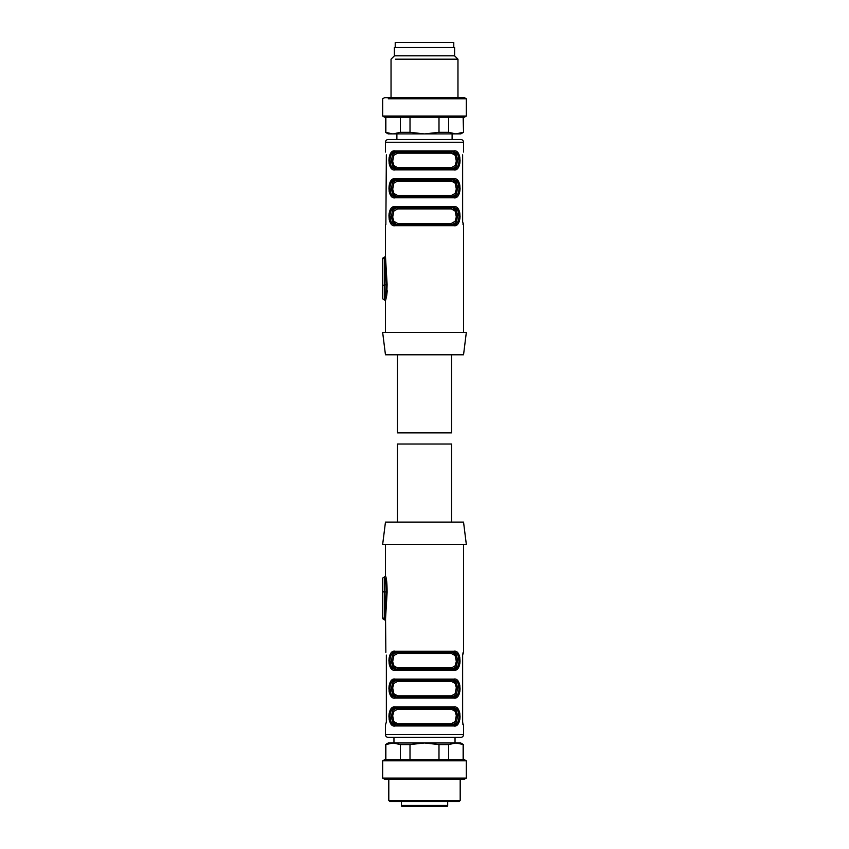 <?xml version="1.0" encoding="UTF-8"?>
<svg xmlns="http://www.w3.org/2000/svg" width="849" height="849" viewBox="0 0 849 849"><rect width="100%" height="100%" fill="white"/><g stroke="black" fill="none" stroke-linecap="round" stroke-linejoin="round"><path stroke-width="1.27" d="M386.677 581.172L387.123 592.273L386.062 591.912C385.998 583.465 385.425 578.551 384.342 577.182L385.595 581.82M382.666 591.382A1.677 0.541 0 0 0 384.342 591.912L384.342 618.433L386.062 591.912L384.342 591.912L384.342 577.182A1.677 1.677 0 0 0 382.666 578.859L382.666 617.892A1.677 1.677 0 0 0 384.342 619.568L384.427 618.433L385.542 618.794L387.123 592.273C387.059 582.913 386.497 577.511 385.446 576.068L385.457 544.411M463.543 544.411L463.543 652.34L462.631 655.12L462.631 722.255M385.542 618.794L385.86 652.34M386.359 655.12L386.359 722.138M462.864 724.293L463.543 724.844L463.543 734.597A2.791 2.791 0 0 1 460.752 737.388L388.248 737.388A2.791 2.791 0 0 1 385.457 734.597L385.457 724.844L386.359 722.053M463.14 724.844L462.631 722.053M462.631 655.12L463.14 652.34M459.065 660.702L452.931 652.34L453.769 651.225C462.047 649.252 462.036 672.143 453.769 670.179L457.144 669.15M395.231 670.179A1.114 0.838 -90 0 1 396.058 669.065C388.035 670.678 387.972 650.78 396.058 652.34L452.931 652.34C460.965 650.727 461.028 670.625 452.931 669.065L453.769 670.179L395.231 670.179C386.942 672.153 386.953 649.262 395.231 651.225L391.845 652.255M389.935 688.592L396.058 696.955C388.035 698.568 387.972 678.669 396.058 680.219L452.931 680.219C460.965 678.606 461.028 698.515 452.931 696.955L396.058 696.955L395.231 698.069C386.942 700.043 386.953 677.152 395.231 679.104L391.845 680.134M459.065 688.592L452.931 680.219A1.114 0.838 -90 0 0 453.769 679.104C462.047 677.141 462.036 700.022 453.769 698.069L457.144 697.04M389.935 716.471L396.058 724.844C388.035 726.457 387.972 706.548 396.058 708.108L452.931 708.108C460.965 706.495 461.028 726.394 452.931 724.844L396.058 724.844L395.231 725.959C386.942 727.922 386.953 705.041 395.231 706.994L391.845 708.024M459.065 716.471L452.931 708.108A1.114 0.838 -90 0 0 453.769 706.994C462.047 705.02 462.036 727.911 453.769 725.959L457.144 724.929M390.604 709.371L389.649 711.388M389.129 713.606L388.916 716.376M389.129 719.336L389.649 721.565M390.604 723.581L391.845 724.929M458.386 723.581L459.341 721.565M459.861 719.336L460.073 716.609M459.861 713.606L459.341 711.388M458.386 709.371L457.144 708.024M390.604 681.482L389.649 683.498M389.129 685.727L388.916 688.454M389.129 691.457L389.649 693.675M390.604 695.702L391.856 697.04M458.386 695.702L459.341 693.675M459.861 691.457L460.073 688.698M459.861 685.727L459.341 683.498M458.386 681.482L457.144 680.134M390.604 653.592L389.649 655.608M389.129 657.837L388.916 660.596M389.129 663.568L389.649 665.796M390.604 667.813L391.845 669.15M458.386 667.813L459.341 665.796M459.861 663.568L460.073 660.809M459.861 657.837L459.341 655.608M458.386 653.592L457.144 652.255M466.324 544.411L382.666 544.411L385.457 522.103L463.543 522.103L466.324 544.411M396.058 669.065L452.931 669.065L396.058 669.065L389.935 660.702M452.931 652.34L396.058 652.34L395.231 651.225L453.769 651.225M452.931 680.219L396.058 680.219L395.231 679.104L453.769 679.104M396.058 696.955L452.931 696.955L453.769 698.069L395.231 698.069M452.931 708.108L396.058 708.108L395.231 706.994L453.769 706.994M396.058 724.844L452.931 724.844L453.769 725.959L395.231 725.959M455.626 667.335L452.188 669.065L451.36 667.951L455.106 665.871L456.327 661.413L455.117 655.545L451.36 653.454L452.188 652.34C458.916 650.865 458.885 670.572 452.188 669.065L396.812 669.065C390.084 670.54 390.105 650.833 396.812 652.34L393.374 654.07M396.812 680.219L397.64 681.333L393.883 683.413L392.663 687.881L393.872 693.75L397.64 695.84L396.812 696.955C390.084 698.43 390.105 678.722 396.812 680.219L393.374 681.959M452.188 696.955L451.36 695.84L455.106 693.76L456.316 687.701L455.117 683.434L451.36 681.333A1.114 0.828 -90 0 1 452.188 680.219C458.916 678.744 458.885 698.462 452.188 696.955L455.626 695.225M396.812 708.108L397.64 709.223L393.883 711.303L392.663 715.76L393.872 721.639L397.64 723.73L396.812 724.844C390.084 726.319 390.105 706.601 396.812 708.108L393.374 709.838M452.188 724.844L451.36 723.73L455.106 721.65L456.316 715.59L455.117 711.313L451.36 709.223A1.114 0.828 -90 0 1 452.188 708.108C458.916 706.633 458.885 726.341 452.188 724.844L455.626 723.104M392.864 710.655L392.015 713.064M391.665 716.471L392.015 719.888M456.125 722.297L456.974 719.888M457.324 716.471L456.974 713.064M392.864 682.766L392.015 685.175M391.665 688.592L392.015 691.999M456.125 694.408L456.974 691.999M457.324 688.592L456.974 685.175M392.864 654.876L392.015 657.285M391.665 660.702L392.015 664.12M456.125 666.529L456.974 664.12M457.324 660.702L456.974 657.285M396.812 652.34L397.64 653.454L393.883 655.534L392.673 661.594L393.872 665.86L397.64 667.951A1.114 0.828 -90 0 1 396.812 669.065M451.551 522.103L451.551 444.016L397.449 444.016L397.449 522.103M401.397 801.53L401.397 805.436A1.114 1.114 0 0 0 402.511 806.55L446.574 806.55A1.114 1.114 0 0 0 447.688 805.436L447.688 801.53M443.305 806.55L445.184 806.55M403.912 806.55L405.79 806.55M439.198 806.55L418.132 806.55M413.675 806.55L411.436 806.55M397.449 354.786L397.449 432.863L451.551 432.863L451.551 354.786M385.457 354.786L463.543 354.786L466.324 332.468L382.666 332.468L385.457 354.786M385.457 152.045L385.457 142.282L463.543 142.282L463.543 152.045M386.359 154.836L385.86 224.55L386.359 154.836M385.457 224.55L385.457 256.207L387.123 284.617L386.677 295.717L385.457 300.822L385.457 332.468M463.543 332.468L463.543 224.55L462.631 221.759L462.631 154.836M389.935 160.408L396.058 168.781L395.231 169.896C386.942 171.859 386.953 148.978 395.231 150.931L391.845 151.96M453.769 150.931A1.114 0.838 90 0 1 452.931 152.045C460.965 150.432 461.028 170.331 452.931 168.781L396.058 168.781C388.035 170.394 387.972 150.485 396.058 152.045L395.231 150.931L453.769 150.931C462.047 148.957 462.036 171.848 453.769 169.896L457.144 168.866M389.935 188.298L396.058 196.66L395.231 197.775C386.942 199.748 386.953 176.857 395.231 178.821L390.646 181.124L388.916 188.17M453.769 178.821A1.114 0.838 90 0 1 452.931 179.935C460.965 178.322 461.028 198.22 452.931 196.66L396.058 196.66C388.035 198.273 387.972 178.375 396.058 179.935L395.231 178.821L453.769 178.821C462.047 176.847 462.036 199.738 453.769 197.775L457.144 196.745M389.935 216.187L396.058 224.55L395.231 225.664C386.942 227.638 386.953 204.747 395.231 206.7L391.845 207.74M453.769 206.7A1.114 0.838 90 0 1 452.931 207.814C460.965 206.211 461.028 226.11 452.931 224.55L396.058 224.55C388.035 226.163 387.972 206.265 396.058 207.814L395.231 206.7L453.769 206.7C462.047 204.736 462.036 227.617 453.769 225.664L457.144 224.635M385.828 299.517L386.603 296.131M385.542 258.096L384.342 258.457L384.342 257.321A1.677 1.677 0 0 0 382.666 258.987L382.666 298.031A1.677 1.677 0 0 0 384.321 299.708L385.595 295.059L386.677 295.717L387.261 290.793M462.864 223.998L463.14 224.55M458.386 223.298L459.341 221.271M459.861 219.053L460.073 216.283M459.861 213.322L459.341 211.093M458.386 209.077L457.144 207.74M390.604 209.077L389.649 211.093M389.129 213.322L388.916 216.092M389.129 219.053L389.649 221.271M390.604 223.298L391.845 224.635M389.129 191.163L389.649 193.392M390.604 195.408L391.845 196.745M458.386 195.408L459.341 193.392M459.861 191.163L460.073 188.425M459.861 185.432L459.341 183.204M458.386 181.187L457.144 179.85M390.604 153.298L389.649 155.325M389.129 157.543L388.916 160.312M389.129 163.273L389.649 165.502M390.604 167.518L391.845 168.866M458.386 167.518L459.341 165.502M459.861 163.273L460.073 160.514M459.861 157.543L459.341 155.325M458.386 153.298L457.144 151.96M385.595 295.059L386.062 284.977L384.385 257.343L385.499 256.239M382.666 258.987A1.677 0.541 -0 0 1 384.342 258.457L384.342 284.977L387.123 284.617M463.543 142.282A2.791 2.791 0 0 0 460.752 139.501L388.248 139.501A2.791 2.791 0 0 0 385.457 142.282M452.931 152.045L396.058 152.045L452.931 152.045L459.065 160.408M396.058 168.781L452.931 168.781L453.769 169.896L395.231 169.896M452.931 179.935L396.058 179.935L452.931 179.935L459.065 188.298M396.058 196.66L452.931 196.66L453.769 197.775L395.231 197.775M452.931 207.814L396.058 207.814L452.931 207.814L459.065 216.187M396.058 224.55L452.931 224.55L453.769 225.664L395.231 225.664M452.103 133.919L452.103 139.501L396.886 139.501L396.886 133.919M455.626 167.041L452.188 168.781L451.36 167.667L455.106 165.587L456.327 161.119L455.117 155.25L451.36 153.16A1.114 0.828 90 0 1 452.188 152.045C458.916 150.57 458.885 170.278 452.188 168.781L396.812 168.781C390.084 170.256 390.105 150.538 396.812 152.045L393.374 153.775M455.626 194.93L452.188 196.66L451.36 195.546L455.106 193.466L456.327 189.009L455.117 183.14L451.36 181.049A1.114 0.828 90 0 1 452.188 179.935C458.916 178.46 458.885 198.167 452.188 196.66L396.812 196.66C390.084 198.135 390.105 178.428 396.812 179.935L393.374 181.665M455.626 222.82L452.188 224.55L451.36 223.436L455.106 221.356L456.327 216.898L455.117 211.03L451.36 208.939A1.114 0.828 90 0 1 452.188 207.814C458.916 206.349 458.885 226.057 452.188 224.55L396.812 224.55C390.084 226.025 390.105 206.318 396.812 207.814L393.374 209.554M456.125 222.013L456.974 219.604M457.324 216.187L456.974 212.77M392.864 210.361L392.015 212.77M391.665 216.187L392.015 219.604M392.864 182.471L392.015 184.88M391.665 188.298L392.015 191.715M456.125 194.124L456.974 191.715M457.324 188.298L456.974 184.88M392.864 154.592L392.015 157.001M391.665 160.408L392.015 163.825M456.125 166.234L456.974 163.825M457.324 160.408L456.974 157.001M382.666 298.031L382.666 285.508L384.342 284.977L384.342 299.708L385.446 300.822M396.812 152.045L397.64 153.16L393.883 155.24L392.673 161.299L393.872 165.566L397.64 167.667L451.36 167.667M396.812 168.781L397.64 167.667M396.812 179.935L397.64 181.049L393.883 183.129L392.673 189.189L393.872 193.455L397.64 195.546L451.36 195.546M396.812 196.66L397.64 195.546M396.812 207.814L397.64 208.939L393.883 211.008L392.673 217.079L393.872 221.345L397.64 223.436L451.36 223.436M396.812 224.55L397.64 223.436M395.22 47.47L395.22 42.45L453.78 42.45L453.78 47.47M410.003 744.573L410.003 759.696L438.986 759.696L438.986 744.573L424.5 742.971L410.003 744.573L400.346 744.573L393.098 742.971L388.248 742.971L385.457 744.573L385.457 759.696M448.643 759.696L448.643 744.573L455.892 742.971L463.543 744.573L460.752 742.971L393.098 742.971L385.86 744.573L385.86 759.696M400.346 759.696L400.346 744.573M382.666 760.821L466.324 760.821L464.392 759.696L384.597 759.696L382.666 760.821L382.666 778.109L384.597 779.223L464.392 779.223L466.324 778.109L382.666 778.109L424.5 778.109M448.643 744.573L438.986 744.573M463.14 744.573L463.14 759.696M460.19 800.416L388.8 800.416L389.914 801.53L459.076 801.53L460.19 800.416L460.19 779.223M400.357 117.183L400.357 132.306L393.108 133.919L388.248 133.919L385.457 132.306L392.758 133.919M385.86 117.183L385.86 132.306M400.357 132.306L410.014 132.306L410.014 117.183M464.403 117.183L466.334 116.069L382.676 116.069L384.608 117.183L464.403 117.183L463.543 117.183L463.543 132.306L463.14 117.183M393.108 133.919L424.5 133.919L438.997 132.306L438.997 117.183M410.014 132.306L424.5 133.919L455.902 133.919L463.14 132.306L455.902 133.919L460.752 133.919L463.543 132.306M438.997 132.306L448.654 132.306L448.654 117.183M448.654 132.306L455.902 133.919M388.28 98.781L466.334 98.781L466.334 116.069M395.517 59.186L457.972 59.186L457.972 97.667L464.403 97.667L384.608 97.667L382.676 98.781L382.676 116.069M389.946 97.667L391.039 97.667L391.039 59.186L394.382 55.832L394.382 47.47L454.618 47.47L454.618 55.832L394.382 55.832M384.342 619.568L384.342 618.433L382.666 617.892M463.543 734.597L385.457 734.597M397.64 667.951L451.36 667.951M451.36 653.454L397.64 653.454M397.64 681.333L451.36 681.333M451.36 695.84L397.64 695.84M397.64 709.223L451.36 709.223M451.36 723.73L397.64 723.73M401.397 805.436L447.688 805.436M451.36 153.16L397.64 153.16M451.36 181.049L397.64 181.049M451.36 208.939L397.64 208.939M384.332 577.182L385.446 576.068M384.385 619.547L385.499 620.64M455.032 742.971L455.032 737.388M393.957 742.971L393.957 737.388M463.543 744.573L463.543 759.696M466.324 760.821L466.324 778.109M388.8 779.223L388.8 800.416M385.457 132.306L385.457 117.183M464.403 97.667L466.334 98.781M454.618 55.832L457.972 59.186"/></g></svg>
